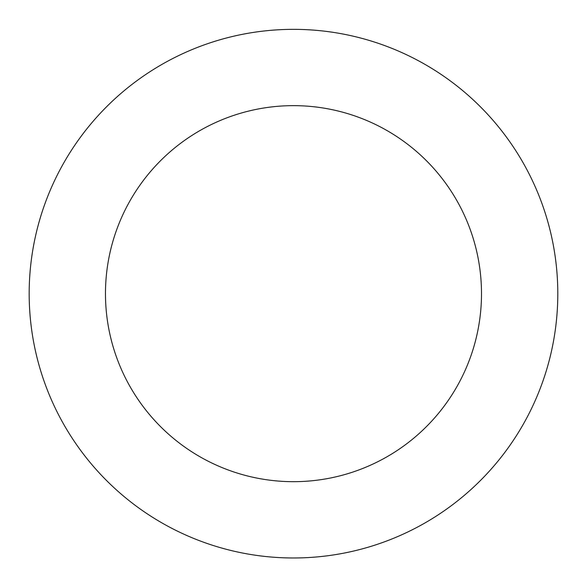 <?xml version="1.0" encoding="UTF-8"?>
<svg xmlns="http://www.w3.org/2000/svg" width="587" height="587" viewBox="0 0 587 587"><rect width="100%" height="100%" fill="white"/><g stroke="black" fill="none" stroke-linecap="round" stroke-linejoin="round"><path stroke-width="0.88" d="M419.896 61.54A264.311 264.311 0 0 0 29.255 300.25A264.311 264.311 0 0 0 431.306 519.202A264.311 264.311 0 0 0 419.896 61.54M383.406 128.546A188.016 188.016 0 0 0 105.528 298.35A188.016 188.016 0 0 0 391.522 454.096A188.016 188.016 0 0 0 383.406 128.546"/></g></svg>
